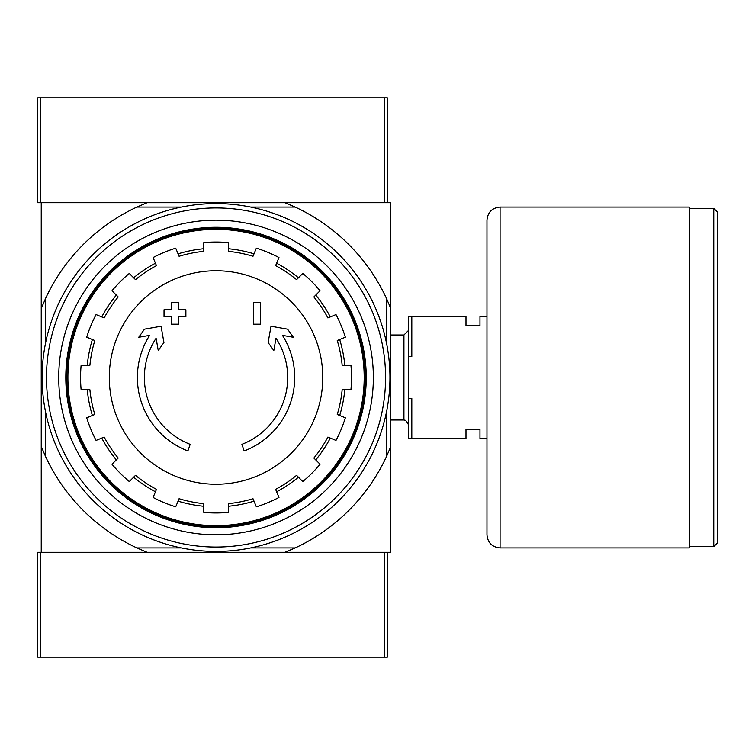 <?xml version="1.0" encoding="UTF-8"?>
<svg xmlns="http://www.w3.org/2000/svg" width="755" height="755" viewBox="0 0 755 755"><rect width="100%" height="100%" fill="white"/><g stroke="black" fill="none" stroke-linecap="round" stroke-linejoin="round"><path stroke-width="1.13" d="M187.891 450.952A78.652 78.652 0 0 1 149.622 335.362L138.703 337.287L144.488 329.161L161.07 326.245L163.939 342.534L158.248 350.509L156.087 338.24A71.668 71.668 0 0 0 190.175 444.336L187.891 450.952L190.175 444.336M244.176 450.952L241.902 444.336L244.176 450.952A78.652 78.652 0 0 0 282.455 335.362L293.374 337.287L287.579 329.161L271.007 326.245L268.129 342.534L273.829 350.509L275.99 338.24A71.668 71.668 0 0 1 241.902 444.336M260.607 324.188L253.614 324.188L253.614 302.34L260.607 302.34L260.607 324.188M178.454 324.188L171.46 324.188L171.46 316.76L164.033 316.76L164.033 309.767L171.46 309.767L171.46 302.34L178.454 302.34L178.454 309.767L185.881 309.767L185.881 316.76L178.454 316.76L178.454 324.188M295.177 547.922L284.994 552.292L390.826 552.292L390.826 446.45L386.456 456.643A187.901 187.901 0 0 1 295.177 547.922L250.736 547.922M384.71 657.161L384.71 552.292L147.083 552.292L136.9 547.922A187.901 187.901 0 0 1 45.611 456.643L41.242 446.45L41.242 552.292L147.083 552.292L40.374 552.292L40.374 657.161L387.334 657.161L387.334 552.292M386.456 342.808L386.456 298.357L390.826 308.55L390.826 202.708L41.242 202.708L41.242 446.45M390.826 308.55L390.826 446.45M386.456 412.192L386.456 456.643M386.456 298.357A187.901 187.901 0 0 0 295.177 207.078L250.736 207.078M181.342 207.078L136.9 207.078A187.901 187.901 0 0 0 45.611 298.357L45.611 342.808M45.611 412.192L45.611 456.643M181.342 547.922L136.9 547.922M136.9 207.078L147.083 202.708L37.75 202.708L37.75 97.839L387.334 97.839L387.334 202.708M384.71 97.839L384.71 202.708L284.994 202.708L295.177 207.078M41.242 308.55L45.611 298.357M67.903 377.5A148.131 148.131 0 0 1 290.109 249.207A148.131 148.131 0 0 1 290.109 505.793A148.131 148.131 0 0 1 67.903 377.5M66.761 377.5A149.273 149.273 0 0 1 290.675 248.225A149.273 149.273 0 0 1 290.675 506.775A149.273 149.273 0 0 1 66.761 377.5M216.034 270.762A106.738 106.738 0 0 1 322.772 377.5A106.738 106.738 0 0 1 216.034 484.238A106.738 106.738 0 0 1 109.296 377.5A106.738 106.738 0 0 1 216.034 270.762M228.274 512.409L228.274 503.632A126.727 126.727 0 0 0 253 498.715L256.36 506.822A135.466 135.466 0 0 0 278.973 497.46L275.613 489.344A126.727 126.727 0 0 0 296.573 475.339L302.783 481.548A135.466 135.466 0 0 0 320.082 464.24L313.872 458.04A126.727 126.727 0 0 0 327.887 437.07L335.994 440.429A135.466 135.466 0 0 0 345.356 417.826L337.249 414.467A126.727 126.727 0 0 0 342.166 389.731L350.943 389.731A135.466 135.466 0 0 0 350.943 365.269L342.166 365.269A126.727 126.727 0 0 0 337.249 340.533L345.356 337.174A135.466 135.466 0 0 0 335.994 314.571L327.887 317.93A126.727 126.727 0 0 0 313.872 296.96L320.082 290.76A135.466 135.466 0 0 0 302.783 273.452L296.573 279.661A126.727 126.727 0 0 0 275.613 265.656L278.973 257.54A135.466 135.466 0 0 0 256.36 248.178L253 256.285A126.727 126.727 0 0 0 228.274 251.368L228.274 242.591A135.466 135.466 0 0 0 203.803 242.591L203.803 251.368A126.727 126.727 0 0 0 179.077 256.285L175.717 248.178A135.466 135.466 0 0 0 153.105 257.54L156.464 265.656A126.727 126.727 0 0 0 135.504 279.661L129.294 273.452A135.466 135.466 0 0 0 111.985 290.76L118.195 296.96A126.727 126.727 0 0 0 104.19 317.93L96.083 314.571A135.466 135.466 0 0 0 86.712 337.174L94.828 340.533A126.727 126.727 0 0 0 89.902 365.269L81.125 365.269A135.466 135.466 0 0 0 81.125 389.731L89.902 389.731A126.727 126.727 0 0 0 94.828 414.467L86.712 417.826A135.466 135.466 0 0 0 96.083 440.429L104.19 437.07A126.727 126.727 0 0 0 118.195 458.04L111.985 464.24A135.466 135.466 0 0 0 129.294 481.548L135.504 475.339A126.727 126.727 0 0 0 156.464 489.344L153.105 497.46A135.466 135.466 0 0 0 175.717 506.822L179.077 498.715A126.727 126.727 0 0 0 203.803 503.632L203.803 512.409A135.466 135.466 0 0 0 228.274 512.409M87.269 365.269A129.341 129.341 0 0 1 92.393 339.523M101.755 316.921A129.341 129.341 0 0 1 116.336 295.101M133.635 277.793A129.341 129.341 0 0 1 155.454 263.221M178.067 253.85A129.341 129.341 0 0 1 203.803 248.735M228.274 248.735A129.341 129.341 0 0 1 254.01 253.85M276.613 263.221A129.341 129.341 0 0 1 298.433 277.793M315.741 295.101A129.341 129.341 0 0 1 330.322 316.921M339.684 339.523A129.341 129.341 0 0 1 344.799 365.269M344.799 389.731A129.341 129.341 0 0 1 339.684 415.476M330.322 438.079A129.341 129.341 0 0 1 315.741 459.899M298.433 477.207A129.341 129.341 0 0 1 276.613 491.779M254.01 501.15A129.341 129.341 0 0 1 228.274 506.265M203.803 506.265A129.341 129.341 0 0 1 178.067 501.15M155.454 491.779A129.341 129.341 0 0 1 133.635 477.207M116.336 459.899A129.341 129.341 0 0 1 101.755 438.079M92.393 415.476A129.341 129.341 0 0 1 87.269 389.731M486.966 438.674L479.972 438.674L479.972 429.501L465.986 429.501L465.986 438.674L411.805 438.674L411.805 398.48L408.304 398.48L408.304 438.674L411.805 438.674M486.966 316.326L479.972 316.326L479.972 325.499L465.986 325.499L465.986 316.326L411.805 316.326L411.805 356.52L408.304 356.52L408.304 398.48M408.304 356.52L408.304 316.326L411.805 316.326M390.826 334.993L403.934 334.993L403.934 420.007L405.671 420.365L408.304 424.376M408.304 330.624L403.934 334.993M717.25 211.881L717.25 543.119L713.758 546.611L713.758 208.389L717.25 211.881M689.287 208.389L713.758 208.389M689.287 207.078L689.287 547.922L500.074 547.922C492.109 547.149 487.739 542.779 486.966 534.814L486.966 220.186C487.739 212.221 492.109 207.852 500.074 207.078L689.287 207.078M40.374 552.292L37.75 552.292L37.75 657.161L40.374 657.161M46.489 377.5A169.545 169.545 0 0 1 300.811 230.671A169.545 169.545 0 0 1 300.811 524.329A169.545 169.545 0 0 1 46.489 377.5M58.73 377.5A157.314 157.314 0 0 1 294.695 241.26A157.314 157.314 0 0 1 294.695 513.74A157.314 157.314 0 0 1 58.73 377.5M42.12 377.5A173.914 173.914 0 0 1 302.991 226.887A173.914 173.914 0 0 1 302.991 528.113A173.914 173.914 0 0 1 42.12 377.5M65.817 377.5A150.217 150.217 0 0 1 291.147 247.414A150.217 150.217 0 0 1 291.147 507.587A150.217 150.217 0 0 1 65.817 377.5M500.074 207.078L500.074 547.922M40.374 202.708L40.374 97.839M390.826 420.007L403.934 420.007M689.287 546.611L713.758 546.611"/></g></svg>
